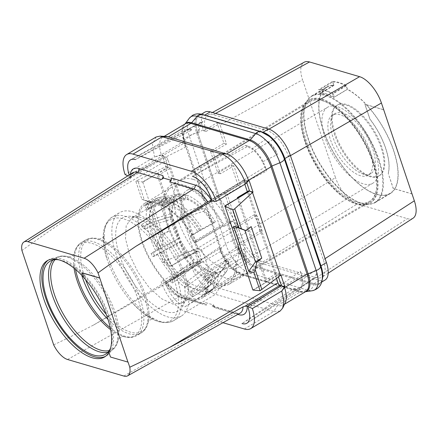 <?xml version="1.0" encoding="UTF-8"?>
<svg xmlns="http://www.w3.org/2000/svg" width="438" height="438" viewBox="0 0 438 438"><rect width="100%" height="100%" fill="white"/><g stroke="black" fill="none" stroke-linecap="round" stroke-linejoin="round"><path stroke-width="0.33" stroke-dasharray="2.19 1.64" d="M204.694 112.221A25.294 11.328 -120.8 0 0 203.254 129.719L203.61 130.77L217.024 122.771L223.922 143.275L210.508 151.28L217.856 173.098L231.269 165.099L238.168 185.608L224.754 193.607L227.158 194.313L240.812 186.385L233.914 165.876L220.254 173.804L212.912 151.981L226.566 144.053L220.15 124.972L302.576 79.82A25.294 11.328 59.2 0 1 304.18 62.234M224.754 193.607L239.356 236.991A25.294 11.328 -120.8 0 0 261.185 263.309L319.466 280.44A25.294 11.328 -120.8 0 0 324.991 280.079M203.61 130.77L206.024 131.477A25.294 11.328 59.2 0 1 207.962 114.942A25.294 11.328 59.2 0 1 213.328 114.674L266.808 130.393A25.294 11.328 59.2 0 1 288.637 156.705L323.321 259.778A25.294 11.328 59.2 0 1 322.04 277.172A25.294 11.328 59.2 0 1 316.356 277.632L262.877 261.913A25.294 11.328 59.2 0 1 241.048 235.595L227.158 194.313M238.168 185.608L240.812 186.385M241.048 235.595L335.492 177.631L302.576 79.82M217.856 173.098L220.254 173.804M231.269 165.099L233.914 165.876M210.508 151.28L212.912 151.981M223.922 143.275L226.566 144.053M217.024 122.771L219.695 123.554L220.15 124.972M213.328 114.674L215.578 113.437M206.024 131.477L219.695 123.554M203.807 114.882A25.294 11.328 -120.8 0 0 200.818 114.86A25.294 11.328 -120.8 0 0 199.235 115.479A25.294 11.328 -120.8 0 0 196.235 126.598A25.294 11.328 -120.8 0 0 197.795 132.971L233.897 240.248A25.294 11.328 -120.8 0 0 236.761 247.005A24.922 11.158 -120.8 0 0 251.111 264.306A24.922 11.158 -120.8 0 0 255.535 266.446L314.155 283.676A24.922 11.158 -120.8 0 0 317.95 283.955A24.922 11.158 -120.8 0 0 319.598 283.326A24.922 11.158 -120.8 0 0 322.253 279.641M261.606 131.887L204.612 115.134A24.922 11.158 -120.8 0 0 200.818 114.86A24.922 11.158 -120.8 0 0 199.17 115.49A24.922 11.158 -120.8 0 0 196.235 126.598A24.922 11.158 -120.8 0 0 197.752 132.725L234.029 240.522A24.922 11.158 -120.8 0 0 236.761 247.005A25.294 11.328 -120.8 0 0 251.111 264.306A25.294 11.328 -120.8 0 0 255.726 266.567L261.185 263.309M255.726 266.567L314.008 283.693A25.294 11.328 -120.8 0 0 317.95 283.955A25.294 11.328 -120.8 0 0 319.532 283.337A25.294 11.328 -120.8 0 0 322.532 272.217M241.634 274.648L300.254 291.878A24.835 11.12 -120.8 0 0 305.664 291.533A24.835 11.12 -120.8 0 0 307.093 274.352L270.815 166.555A24.835 11.12 -120.8 0 0 249.381 140.718L190.76 123.489A24.835 11.12 -120.8 0 0 185.323 123.85A24.835 11.12 -120.8 0 0 183.922 141.014L220.204 248.811A24.835 11.12 -120.8 0 0 241.634 274.648A3.613 2.907 -73.6 0 1 242.636 274.276L249.835 273.12L308.456 290.356A28.043 12.56 -120.8 0 0 312.376 290.722M166.155 136.47A25.294 11.328 -120.8 0 0 162.788 137.22A25.294 11.328 -120.8 0 0 161.348 154.713L161.502 155.172L162.016 154.855L165.958 166.571L165.438 166.867L193.361 249.83L193.87 249.507L197.817 261.223L197.292 261.524L197.45 261.984A25.294 11.328 -120.8 0 0 219.279 288.303L277.561 305.434L300.129 291.971L241.853 274.84A25.294 11.328 -120.8 0 1 220.024 248.521L183.922 141.25A25.294 11.328 -120.8 0 1 185.362 123.757M300.129 291.971A25.294 11.328 -120.8 0 0 305.658 291.609M193.87 249.507L196.29 251.22L199.498 260.769L219.208 247.432L221.048 250.722L220.577 250.996L223.396 256.591L237.566 246.55L250.114 261.262L234.056 269.441L240.435 273.022L184.962 306.797A22.283 9.981 59.2 0 1 165.734 283.616L186.199 269.764L165.197 282.034L166.237 283.003L201.206 262.143A2.409 1.079 -120.8 0 0 201.732 262.11A2.409 1.079 -120.8 0 0 201.869 260.446L167.891 159.481A2.409 1.079 -120.8 0 0 165.816 156.974L130.847 177.828L129.851 179C100.335 197.467 76.951 212.468 59.71 224.004C45.234 233.815 32.636 242.657 21.927 250.531M201.206 262.143L199.838 261.743L199.498 260.769L199.838 261.743L197.817 261.223M164.754 157.538L167.973 167.086L168.668 167.289A1.205 0.542 59.2 0 1 169.709 168.542L197.314 250.574A1.205 0.542 59.2 0 1 197.248 251.407A1.205 0.542 59.2 0 1 196.985 251.423L196.29 251.22L185.05 257.79L185.882 258.048A1.205 0.542 -120.8 0 0 186.145 258.026A1.205 0.542 -120.8 0 0 186.216 257.194L197.314 250.574M162.016 154.855L164.431 156.563L165.816 156.974M171.302 266.058L185.175 257.779L170.995 265.97L142.722 181.956L156.744 173.678L142.722 181.956L135.851 181.376L141.879 199.279L144.436 200.275L137.702 180.275L165.438 166.867L167.973 167.086L165.958 166.571M169.709 168.542L158.611 175.162A1.205 0.542 -120.8 0 0 157.571 173.908L156.744 173.678L167.973 167.086M137.702 180.275L135.851 181.376M158.611 175.162L186.216 257.194M185.033 257.741L170.995 265.97L163.051 262.192L157.023 244.289L162.339 245.855L147.19 200.839L152.309 203.133L158.589 199.378L150.935 202.734L152.309 203.133L162.92 234.675L169.205 230.93L158.589 199.378M185.175 257.779L156.76 173.727M143.029 182.049L156.903 173.771M163.051 262.192L164.902 261.092L193.361 249.83L196.29 251.22M144.436 200.275L150.935 202.734M164.902 261.092L158.167 241.086L161.556 234.286L169.205 230.93M141.879 199.279L147.19 200.839M157.023 244.289L158.167 241.086M162.339 245.855L162.92 234.675L161.556 234.286M183.922 141.25L161.348 154.713L154.488 156.985L161.502 155.172L164.431 156.563L129.807 176.864L164.431 156.563M156.131 136.979L152.484 144.305L154.488 156.985L125.071 174.543M127.808 175.841L129.774 176.777M184.108 143.138L182.739 134.302L185.345 129.27L189.61 129.046L135.408 159.558L192.238 129.818L187.136 130.02L203.139 121.676L202.537 121.895L200.281 125.038L198.825 131.433L183.736 138.742L184.475 143.724L184.108 143.138L129.27 175.282L151.252 164.288M171.012 177.954L171.871 180.516L170.946 180.242M129.851 179A21.84 9.778 59.2 0 1 132.539 172.829C132.205 171.992 131.652 173.607 130.869 177.669L129.807 176.864M248.581 180.768L246.046 180.555L232.715 188.608L246.03 180.549L246.37 181.524L266.616 171.028L265.702 167.19L265.247 167.464L262.433 161.874L277.402 154.526C274.774 147.546 270.591 142.646 264.853 139.815L251.773 149.019L245.395 145.438L192.457 176.328L248.023 146.21C254.013 147.754 262.285 157.729 265.258 166.993L211.685 199.504L232.715 188.608L212.189 200.998M212.337 201.015L233.175 188.367M248.023 146.21L245.395 145.438M246.753 182.668L246.046 180.555L249.091 180.451M265.258 166.993L266.616 171.028M280.435 275.42L277.199 275.004A1.205 0.542 59.2 0 1 276.164 273.75L248.554 191.718A1.205 0.542 59.2 0 1 248.625 190.886M238.496 197.752L266.906 281.804L253.197 290.126L277.9 275.206L278.475 276.92M276.504 278.431L247.306 191.674M244.826 184.299L243.999 181.847L211.899 200.993M246.03 180.549L244.661 180.149A2.409 1.079 -120.8 0 0 244.136 180.182A2.409 1.079 -120.8 0 0 243.999 181.847M280.128 311.046L273.816 311.456L277.561 305.434A25.294 11.328 -120.8 0 0 283.085 305.072A25.294 11.328 -120.8 0 0 285.346 302.466M213.771 305.023L214.636 307.585A3.011 2.425 106.4 0 0 213.175 306.074A3.011 2.425 106.4 0 0 211.499 306.299L213.771 305.023L205.548 302.609L206.407 305.166A3.011 2.425 -73.6 0 0 204.946 303.66A3.011 2.425 -73.6 0 0 203.27 303.884L205.548 302.609M241.853 274.84L219.279 288.303L215.534 294.325L186.117 311.872L222.947 322.702M186.117 311.872A28.913 12.943 59.2 0 1 161.157 281.776L165.23 282.121M165.569 282.143A24.851 11.125 -120.8 0 0 182.411 298.114A3.011 2.425 106.4 0 0 180.949 296.603L176.837 294.5L174.28 292.464C171.362 289.846 168.663 286.54 166.183 282.543L166.237 283.003L165.159 283.912A21.84 9.778 -120.8 0 0 179.273 296.827L203.27 303.884M165.197 282.034L199.838 261.743L197.292 261.524L190.579 264.234L161.157 281.776M53.666 344.848C65.191 339.455 78.533 332.831 93.688 324.969L165.159 283.912M184.475 143.724L184.946 143.45L185.466 147.173L164.759 157.538M129.27 175.282A22.283 9.981 59.2 0 1 129.172 174.976M189.61 129.046L192.238 129.818M183.736 138.742A18.631 8.344 59.2 0 1 186.03 130.425A18.631 8.344 59.2 0 1 187.136 130.02M198.825 131.433A18.133 8.119 59.2 0 1 200.85 122.164A18.133 8.119 59.2 0 1 203.139 121.676M185.466 147.173L184.288 143.669L184.946 143.45M169.643 181.923L171.871 180.516M128.06 362.127L110.579 356.986L108.991 352.283A56.015 25.081 59.2 0 1 108.925 352.409M83.669 277.358A56.015 25.081 59.2 0 1 83.844 277.555L82.262 272.852M48.109 260.26A56.015 25.081 59.2 0 1 49.007 259.663A56.015 25.081 59.2 0 1 109.582 317.139A56.015 25.081 -120.8 0 1 106.396 355.88A56.015 25.081 -120.8 0 1 105.443 356.384M59.015 259.86A54.148 24.243 59.2 0 1 108.52 316.827A54.148 24.243 -120.8 0 1 110.748 347.591M116.13 254.325A60.23 26.97 59.2 0 1 119.558 212.676A60.23 26.97 59.2 0 1 184.694 274.478A60.23 26.97 59.2 0 1 181.266 316.132A60.23 26.97 59.2 0 1 116.13 254.325M184.475 286.26A54.208 24.271 59.2 0 1 183.018 305.379A54.208 24.271 59.2 0 1 129.566 276.838A54.208 24.271 59.2 0 1 129.856 216.241A54.208 24.271 59.2 0 1 175.627 259.969L177.291 260.457A57.022 25.53 59.2 0 1 186.139 286.748L184.475 286.26L187.907 280.829L188.351 290.443L186.533 297.911L183.018 305.379M175.627 259.969L179.607 256.164L170.431 241.081L159.52 228.488L148.258 220.002L138.096 216.695L131.52 218.162L126.182 225.723L125.503 238.595L129.593 254.812L137.828 271.905L148.958 287.279L161.283 298.585L172.928 304.103L182.12 302.997L186.533 297.911M179.607 256.164L197.111 248.543L201.568 249.857L177.291 260.457M204.858 279.488L212.446 274.965A12.045 8.908 2.6 0 0 215.085 272.732L225.318 260.21L226.243 259.657L228.943 262.11L218.108 275.442A12.045 8.908 -177.4 0 1 215.452 277.697L207.864 282.22L204.858 279.488A49.39 22.114 59.2 0 0 204.738 274.341L240.079 253.263A49.39 22.114 -120.8 0 0 239.351 247.979L204.015 269.052L208.472 270.361A57.022 25.53 59.2 0 0 201.568 249.857L237.139 228.844L232.452 227.47L197.111 248.543M232.452 227.47A49.39 22.114 -120.8 0 0 229.386 221.491L233.213 220.976A57.422 25.711 59.2 0 1 237.122 228.811A57.422 25.711 -120.8 0 1 237.139 228.844M207.864 282.22A54.088 24.216 59.2 0 1 200.965 297.227A54.088 24.216 59.2 0 1 152.462 263.178A54.088 24.216 59.2 0 1 145.553 204.322A54.088 24.216 59.2 0 1 191.975 234.998L190.349 236.372A49.39 22.114 59.2 0 1 194.05 242.57L229.386 221.491M190.349 236.372L197.932 231.844A12.045 0.788 -32.7 0 1 200.774 230.207L213.892 222.953L215.354 221.727L202.422 228.828A12.045 0.788 147.3 0 0 199.558 230.476L191.975 234.998M182.142 220.172L182.597 217.314A54.088 24.216 59.2 0 0 180.314 214.97L179.854 217.828A49.39 22.114 59.2 0 1 182.142 220.172L189.78 215.994L204.557 210.848A42.043 18.823 59.2 0 1 213.892 222.953M179.854 217.828L187.491 213.651L202.268 208.504L202.679 205.942L187.968 210.787L180.314 214.97M162.744 206.221L161.365 202.115A54.088 24.216 59.2 0 0 159.306 201.513L160.691 205.614A49.39 22.114 59.2 0 1 162.744 206.221L167.371 203.462L170.65 202.225L187.108 199.399A42.043 18.823 59.2 0 1 201.343 209.057M160.691 205.614L165.318 202.854L168.597 201.622L185.055 198.792L185.975 198.244L184.737 194.56L167.239 197.511L163.932 198.753L159.306 201.513M148.498 208.614L145.805 204.831A54.088 24.216 59.2 0 0 144.764 206.194L147.458 209.977A49.39 22.114 59.2 0 1 148.498 208.614L153.119 205.855L156.59 204.568L174.904 201.288A42.043 18.823 59.2 0 1 176.886 199.662A42.043 18.823 59.2 0 1 180.084 198.524A42.043 18.823 59.2 0 1 185.055 198.792M147.458 209.977L152.079 207.218L155.55 205.937L173.864 202.652L174.789 202.099L172.375 198.704L152.889 202.148L149.391 203.435L144.764 206.194M144.836 226.435L141.863 224.415A54.088 24.216 59.2 0 0 142.235 227.229L145.208 229.249A49.39 22.114 59.2 0 1 144.836 226.435L149.462 223.676L152.971 222.132L171.685 216.345A42.043 18.823 59.2 0 1 173.864 202.652M145.208 229.249L149.834 226.49L153.349 224.946L172.983 218.606L170.316 216.799L150.404 222.92L146.861 224.47L142.235 227.229M225.318 260.21A42.043 18.823 59.2 0 1 222.98 268.883L212.293 282.893L209.61 285.28L204.984 288.04A49.39 22.114 59.2 0 1 203.944 289.409L208.57 286.649L210.815 284.799L221.94 270.246A42.043 18.823 59.2 0 1 219.958 271.872A42.043 18.823 59.2 0 1 211.789 272.737L199.252 287.208L196.377 289.644L191.751 292.403A49.39 22.114 59.2 0 1 189.692 291.796L194.319 289.036L197.193 286.605L209.736 272.135A42.043 18.823 59.2 0 1 195.496 262.477L180.352 275.173L172.583 280.189A49.39 22.114 59.2 0 1 170.294 277.845L178.063 272.83L193.207 260.134A42.043 18.823 59.2 0 1 180.319 242.011L154.806 256.066A49.39 22.114 59.2 0 1 153.163 252.879L178.677 238.819A42.043 18.823 59.2 0 1 172.057 219.159M204.015 269.052L187.907 280.829M239.351 247.979L244.043 249.353L208.472 270.361L186.139 286.748M222.685 226.364A1.807 0.81 -120.8 0 0 222.832 226.315A1.807 0.81 -120.8 0 0 222.646 224.426A55.412 24.813 -120.8 0 0 171.608 187.24L144.874 203.183A55.412 24.813 -120.8 0 1 195.912 240.369A1.807 0.81 59.2 0 1 196.098 242.263A1.807 0.81 59.2 0 1 195.95 242.313L222.685 226.364L224.563 226.112A57.323 25.667 59.2 0 0 170.535 185.652A57.323 25.667 59.2 0 0 167.365 225.236A57.323 25.667 -120.8 0 0 229.26 284.12A57.323 25.667 -120.8 0 0 236.471 261.486L245.132 256.394A57.422 25.711 -120.8 0 0 244.043 249.353M245.132 256.394L240.079 253.263M305.505 142.049A58.906 26.373 -120.8 0 0 369.108 202.548A58.906 26.373 -120.8 0 0 372.557 161.753A58.906 26.373 59.2 0 0 308.763 101.37A58.906 26.373 59.2 0 0 305.505 142.049M236.471 261.486L233.991 259.953A1.807 0.81 -120.8 0 1 235.392 262.296A55.412 24.813 -120.8 0 1 228.379 282.417L201.644 298.366A55.412 24.813 -120.8 0 0 208.658 278.239A1.807 0.81 -120.8 0 0 207.256 275.896L233.991 259.953M204.738 274.341L207.256 275.896M171.608 187.24A55.412 24.813 -120.8 0 0 178.688 247.536A55.412 24.813 -120.8 0 0 228.379 282.417M144.874 203.183A55.412 24.813 -120.8 0 0 151.953 263.484A55.412 24.813 -120.8 0 0 201.644 298.366M195.95 242.313L194.05 242.57M204.984 288.04L207.672 291.823L212.299 289.064L215.003 286.655L226.32 271.724L223.9 268.33L222.98 268.883M226.243 259.657A42.043 18.823 59.2 0 1 223.9 268.33M228.943 262.11A46.258 20.712 59.2 0 1 226.32 271.724M161.365 202.115L165.991 199.356A54.088 24.216 59.2 0 1 184.935 212.211M145.805 204.831L150.431 202.071A54.088 24.216 59.2 0 1 153.141 199.799A54.088 24.216 59.2 0 1 163.932 198.753M141.863 224.415L146.489 221.661A54.088 24.216 59.2 0 1 149.391 203.435M154.806 256.066L152.687 256.586A54.088 24.216 59.2 0 1 151.044 253.399L155.671 250.64A54.088 24.216 59.2 0 1 146.861 224.47M152.687 256.586L179.345 241.924L181.244 241.458L180.319 242.011M172.583 280.189L172.129 283.047A54.088 24.216 59.2 0 1 169.84 280.703L174.466 277.944A54.088 24.216 59.2 0 1 157.313 253.826M172.129 283.047L179.919 278.015L196.016 264.492L196.421 261.924L195.496 262.477M191.751 292.403L193.131 296.504A54.088 24.216 59.2 0 1 191.072 295.902L195.698 293.142A54.088 24.216 59.2 0 1 176.755 280.287M193.131 296.504L197.757 293.745L200.653 291.292L213.958 275.874L212.715 272.19L211.789 272.737M207.672 291.823A54.088 24.216 59.2 0 1 206.632 293.186L211.258 290.432A54.088 24.216 59.2 0 1 208.554 292.704A54.088 24.216 59.2 0 1 197.757 293.745M182.597 217.314L187.223 214.554A54.088 24.216 59.2 0 1 199.558 230.476M187.223 214.554L190.256 213.131L204.968 208.285L204.557 210.848M203.632 211.401A42.043 18.823 59.2 0 1 212.967 223.506M204.968 208.285A46.258 20.712 59.2 0 1 215.354 221.727M187.108 199.399L188.033 198.847A42.043 18.823 59.2 0 1 202.268 208.504M188.033 198.847L186.796 195.162A46.258 20.712 59.2 0 1 202.679 205.942M165.991 199.356L169.298 198.118L186.796 195.162M174.904 201.288L175.83 200.735A42.043 18.823 59.2 0 1 177.812 199.109A42.043 18.823 59.2 0 1 185.975 198.244M150.431 202.071L153.93 200.779L173.415 197.341A46.258 20.712 59.2 0 1 179.197 194.231A46.258 20.712 59.2 0 1 184.737 194.56M173.415 197.341L175.83 200.735M171.685 216.345L172.61 215.792A42.043 18.823 59.2 0 1 174.789 202.099M146.489 221.661L150.031 220.106L169.944 213.985A46.258 20.712 59.2 0 1 172.375 198.704M169.944 213.985L172.61 215.792M178.677 238.819L179.602 238.272A42.043 18.823 59.2 0 1 172.983 218.606M155.671 250.64L177.702 238.737A46.258 20.712 59.2 0 1 170.316 216.799M177.702 238.737L179.602 238.272M151.044 253.399L153.163 252.879M193.207 260.134L194.133 259.581A42.043 18.823 59.2 0 1 181.244 241.458M174.466 277.944L193.727 262.143L194.133 259.581M169.84 280.703L170.294 277.845M193.727 262.143A46.258 20.712 59.2 0 1 179.345 241.924M209.736 272.135L210.662 271.582A42.043 18.823 59.2 0 1 196.421 261.924M195.698 293.142L198.595 290.684L211.899 275.267L210.662 271.582M191.072 295.902L189.692 291.796M211.899 275.267A46.258 20.712 59.2 0 1 196.016 264.492M221.94 270.246L222.865 269.693A42.043 18.823 59.2 0 1 220.883 271.319A42.043 18.823 59.2 0 1 212.715 272.19M200.965 297.227L208.554 292.704L213.963 288.018L225.28 273.093L222.865 269.693M213.541 288.532L211.258 290.432M206.632 293.186L203.944 289.409M225.28 273.093A46.258 20.712 59.2 0 1 213.958 275.874M224.563 226.112L233.213 220.976M373.154 161.929A59.951 26.844 59.2 0 1 369.743 203.391A59.951 26.844 59.2 0 1 304.908 141.874A59.951 26.844 59.2 0 1 308.325 100.412A59.951 26.844 59.2 0 1 373.154 161.929M373.8 161.545A59.951 26.844 59.2 0 1 370.389 203.002A59.951 26.844 59.2 0 1 305.56 141.485A59.951 26.844 59.2 0 1 308.971 100.028A59.951 26.844 59.2 0 1 373.8 161.545M322.614 100.8A58.09 26.012 59.2 0 1 368.15 149.78A58.09 26.012 59.2 0 1 369.338 201.464A58.09 26.012 59.2 0 1 356.746 202.23A58.09 26.012 59.2 0 1 311.314 153.475A58.09 26.012 59.2 0 1 309.825 101.682A58.09 26.012 59.2 0 1 322.614 100.8M193.35 179.438A56.617 25.349 59.2 0 1 237.735 227.18A56.617 25.349 59.2 0 1 238.891 277.55A56.617 25.349 59.2 0 1 226.621 278.3A56.617 25.349 59.2 0 1 182.339 230.782A56.617 25.349 59.2 0 1 180.889 180.303A56.617 25.349 59.2 0 1 193.35 179.438M237.73 244.464L240.073 245.154A48.908 21.9 -120.8 0 0 234.516 228.641L232.173 227.952A44.873 20.093 59.2 0 0 196.799 189.692A44.873 20.093 59.2 0 0 187.031 190.311A44.873 20.093 59.2 0 0 188.017 230.262A44.873 20.093 59.2 0 0 223.172 268.045A44.873 20.093 59.2 0 0 233 267.388A44.873 20.093 59.2 0 0 237.73 244.464L259.871 231.204L262.274 231.91A48.908 21.9 -120.8 0 0 256.717 215.397L254.314 214.691A44.769 20.044 59.2 0 1 259.871 231.204M240.073 245.154L262.274 231.91M327.613 107.239A44.211 19.798 59.2 0 0 328.582 146.599A44.211 19.798 59.2 0 0 363.217 183.823A44.211 19.798 -120.8 0 0 372.902 183.177A44.211 19.798 -120.8 0 0 371.835 143.779A44.211 19.798 -120.8 0 0 337.238 106.626A44.211 19.798 59.2 0 0 327.613 107.239L187.031 190.311M254.314 214.691L232.173 227.952M234.516 228.641L256.717 215.397M368.123 175.227A34.936 15.642 -120.8 0 1 360.49 175.726A34.936 15.642 59.2 0 1 333.137 146.336A34.936 15.642 59.2 0 1 332.332 115.221A34.936 15.642 59.2 0 1 339.959 114.723A34.936 15.642 -120.8 0 1 367.318 144.113A34.936 15.642 -120.8 0 1 368.123 175.227L370.898 173.574A34.936 15.642 -120.8 0 0 370.094 142.459A34.936 15.642 -120.8 0 0 342.735 113.07A34.936 15.642 59.2 0 0 335.108 113.568A34.936 15.642 59.2 0 0 330.783 121.611L331.593 114.937A41.079 18.391 59.2 0 1 336.68 105.476A41.079 18.391 59.2 0 1 345.648 104.89A41.079 18.391 -120.8 0 1 377.813 139.448A41.079 18.391 -120.8 0 1 378.76 176.032L379.5 175.594A41.079 18.391 59.2 0 1 370.526 176.175A41.079 18.391 59.2 0 1 338.366 141.622A41.079 18.391 59.2 0 1 337.419 105.032A41.079 18.391 59.2 0 1 346.392 104.452A41.079 18.391 59.2 0 1 378.552 139.005A41.079 18.391 59.2 0 1 379.5 175.594M370.898 173.574A34.936 15.642 -120.8 0 1 363.266 174.067A34.936 15.642 59.2 0 1 361.766 173.552A34.936 15.642 59.2 0 1 330.783 121.611M361.766 173.552L368.024 176.01A41.079 18.391 59.2 0 0 369.787 176.618A41.079 18.391 -120.8 0 0 378.76 176.032M368.024 176.01A41.079 18.391 59.2 0 1 331.593 114.937M412.038 193.968L393.187 188.428L388.271 173.492A47.704 21.358 59.2 0 0 369.973 119.12L364.964 104.239L383.693 109.741M383.726 109.834L366.54 104.781A62.037 27.78 59.2 0 1 393.767 150.694A62.037 27.78 59.2 0 1 394.857 188.92A62.037 27.78 59.2 0 1 390.236 193.596A62.037 27.78 59.2 0 1 323.151 129.938A62.037 27.78 59.2 0 1 326.682 87.036A62.037 27.78 59.2 0 1 333.723 85.169L332.458 81.419A66.253 29.664 59.2 0 1 346.173 85.448L347.433 89.199A62.037 27.78 59.2 0 1 366.54 104.781L366.267 104.704A61.736 27.643 59.2 0 1 394.583 188.838A61.736 27.643 59.2 0 1 390.083 193.339A61.736 27.643 59.2 0 1 376.598 194.215A61.736 27.643 59.2 0 1 328.259 142.279A61.736 27.643 59.2 0 1 326.836 87.293A61.736 27.643 59.2 0 1 333.937 85.432L332.765 81.955A65.651 29.395 59.2 0 1 346.201 85.908L347.372 89.385A61.736 27.643 59.2 0 1 366.267 104.704L364.87 104.293L369.88 119.174A47.704 21.358 59.2 0 1 388.178 173.547M412.131 193.914L393.28 188.373L388.271 173.492M413.061 218.201A25.294 11.328 59.2 0 1 407.373 218.661L357.326 203.949A25.294 11.328 59.2 0 1 335.492 177.631M378.969 159.52A62.037 27.78 59.2 0 1 375.437 202.422A62.037 27.78 59.2 0 1 367.181 204.261A62.037 27.78 59.2 0 1 361.887 203.303A62.037 27.78 59.2 0 1 308.347 138.764A62.037 27.78 59.2 0 1 306.337 102.251A62.037 27.78 59.2 0 1 311.878 95.862A62.037 27.78 59.2 0 1 325.429 94.98A62.037 27.78 59.2 0 1 378.969 159.52M333.937 85.432L320.983 93.157A61.736 27.643 59.2 0 1 327.367 94.137A61.736 27.643 59.2 0 1 334.424 97.11L347.372 89.385M325.116 95.484A61.736 27.643 59.2 0 1 373.461 147.414A61.736 27.643 59.2 0 1 374.884 202.405A61.736 27.643 59.2 0 1 366.666 204.234A61.736 27.643 59.2 0 1 361.399 203.281A61.736 27.643 59.2 0 1 317.112 159.339A61.736 27.643 59.2 0 1 306.118 102.716A61.736 27.643 59.2 0 1 311.632 96.36A61.736 27.643 59.2 0 1 325.116 95.484M333.723 85.169L319.844 93.442A62.037 27.78 59.2 0 1 333.559 97.471L347.433 89.199M346.173 85.448L332.3 93.727L333.559 97.471M332.458 81.419L318.585 89.697A66.253 29.664 59.2 0 1 332.3 93.727M319.844 93.442L318.585 89.697M320.983 93.157L319.811 89.681L332.765 81.955M346.201 85.908L333.252 93.628A65.651 29.395 -120.8 0 0 319.811 89.681M333.252 93.628L334.424 97.11M288.637 156.705L290.449 155.66M323.321 259.778L325.1 258.628M316.356 277.632L407.373 218.661M262.877 261.913L357.326 203.949M266.808 130.393L268.965 129.144M301.349 274.736L303.101 283.994L300.676 289.075L296.214 289.419L242.011 323.562L293.586 288.642L298.694 288.445L313.586 278.486L316.57 273.712L316.143 269.649L302.089 279.718L301.349 274.736L301.804 274.462L300.358 271.286L281.114 284.755M301.716 275.321L248.143 307.837L268.127 293.843M296.214 289.419L293.586 288.642M302.089 279.718A18.631 8.344 59.2 0 1 299.986 287.919A18.631 8.344 59.2 0 1 298.694 288.445M316.143 269.649A18.133 8.119 59.2 0 1 316.45 274.686A18.133 8.119 59.2 0 1 314.298 278.803A18.133 8.119 59.2 0 1 311.829 279.4M300.358 271.286L301.541 274.796L301.804 274.462M277.9 275.206L280.944 275.102M266.906 281.804L266.101 281.623A1.205 0.542 -120.8 0 1 265.061 280.369L237.467 198.365M238.622 197.746L224.924 206.117M252.89 290.038L266.769 281.76M251.149 226.583L244.837 230.333M199.827 261.738L186.648 269.458M244.393 329.004L273.816 311.456L215.534 294.325C206.856 292.091 194.883 277.648 190.579 264.229L197.45 261.984L220.024 248.521M184.962 306.797L237.807 272.25C231.811 270.706 223.539 260.73 220.566 251.467L219.208 247.432M220.566 251.467L165.734 283.616M223.396 256.591A18.631 8.344 -120.8 0 0 234.056 269.441M237.807 272.25L240.435 273.022M221.048 250.722L220.577 250.996M250.114 261.262A18.133 8.119 59.2 0 1 237.566 246.55M265.247 167.464L265.702 167.19M262.433 161.874A18.631 8.344 -120.8 0 0 251.773 149.019M264.853 139.815A18.133 8.119 59.2 0 1 277.402 154.526M282.006 151.805A25.294 11.328 -120.8 0 0 267.656 134.504M197.795 132.971L203.254 129.719M233.897 240.248L239.356 236.991M202.345 114.455A6.422 5.168 -73.6 0 1 203.67 115.117A1.205 0.969 106.4 0 0 204.612 115.134M260.966 131.685A6.422 5.168 -73.6 0 1 262.291 132.347A1.205 0.969 106.4 0 0 262.537 132.468C264.514 133.026 266.764 134.329 269.293 136.371A25.475 11.404 -120.8 0 0 262.291 132.347L203.67 115.117A25.475 11.404 -120.8 0 0 196.657 133.092A1.205 0.471 -18.6 0 0 197.752 132.725M199.17 115.49C199.92 114.794 201.502 114.712 203.916 115.238L262.537 132.468A1.205 0.969 106.4 0 0 263.063 132.446M185.175 123.866A25.048 11.218 -120.8 0 0 184.622 124.502A25.048 11.218 -120.8 0 0 184.737 140.417L221.02 248.215A25.048 11.218 -120.8 0 0 242.636 274.276L301.256 291.505L308.456 290.356A6.422 5.168 106.4 0 0 313.542 284.629A1.205 0.969 -73.6 0 1 314.155 283.676M189.227 118.326A28.043 12.56 -120.8 0 0 189.353 136.147A6.422 2.497 161.4 0 1 196.657 133.092L232.934 240.895A25.475 11.404 -120.8 0 0 254.921 267.399L313.542 284.629A25.475 11.404 -120.8 0 0 321.853 271.467C322.751 278.497 321.996 282.45 319.598 283.326M183.922 141.014A3.613 1.407 -18.6 0 0 184.737 140.417L189.353 136.147L225.636 243.944A6.422 2.497 161.4 0 1 232.934 240.895A1.205 0.471 -18.6 0 0 234.029 240.522M220.204 248.811A3.613 1.407 -18.6 0 0 221.02 248.215L225.636 243.944A28.043 12.56 -120.8 0 0 249.835 273.12A6.422 5.168 106.4 0 0 254.921 267.399A1.205 0.969 -73.6 0 1 255.535 266.446M300.254 291.878A3.613 2.907 -73.6 0 1 301.256 291.505A25.048 11.218 -120.8 0 0 304.76 291.839A25.048 11.218 -120.8 0 0 305.576 291.659M168.668 167.289L157.571 173.908M185.882 258.048L196.985 251.423M130.321 174.242A24.851 11.125 -120.8 0 0 130.174 176.974M214.636 307.585L237.829 314.402M182.411 298.114L206.407 305.166M67.561 359.505L179.273 296.827A3.011 2.425 106.4 0 1 180.949 296.603L204.946 303.66M123.779 376.034L235.496 313.356L211.499 306.299M93.688 324.969L201.869 260.446M167.891 159.481L59.71 224.004M244.661 180.149L209.692 201.004M52.971 260.03A54.148 24.243 59.2 0 1 55.489 257.971A54.148 24.243 59.2 0 1 114.044 313.531A54.148 24.243 59.2 0 1 110.962 350.98A54.148 24.243 59.2 0 1 107.956 352.218M55.073 259.685A53.332 23.882 59.2 0 1 70.326 257.347A53.332 23.882 59.2 0 1 115.161 312.453A53.332 23.882 59.2 0 1 118.561 338.218A53.332 23.882 59.2 0 1 109.259 350.531M74.049 268.22A53.332 23.882 59.2 0 1 73.841 255.255A53.332 23.882 59.2 0 1 102.125 248.45A53.332 23.882 59.2 0 1 137.948 298.864A53.332 23.882 59.2 0 1 122.076 336.121A53.332 23.882 59.2 0 1 110.644 329.688M75.555 269.463A54.148 24.243 59.2 0 1 81.441 242.493A54.148 24.243 59.2 0 1 139.996 298.054A54.148 24.243 59.2 0 1 136.913 335.503A54.148 24.243 59.2 0 1 110.256 327.755M81.78 275.338A54.148 24.243 59.2 0 1 85.552 240.04A54.148 24.243 59.2 0 1 144.107 295.601A54.148 24.243 59.2 0 1 141.025 333.044A54.148 24.243 59.2 0 1 108.011 319.428M85.596 279.707A53.332 23.882 59.2 0 1 84.518 276.679A53.332 23.882 59.2 0 1 100.395 239.416A53.332 23.882 59.2 0 1 145.23 294.522A53.332 23.882 59.2 0 1 148.624 320.287A53.332 23.882 59.2 0 1 106.144 314.161M174.242 279.92A58.676 26.269 59.2 0 1 170.7 320.616A58.676 26.269 59.2 0 1 132.949 303.441A58.676 26.269 59.2 0 1 107.77 261.212A58.676 26.269 59.2 0 1 107.452 260.292A58.676 26.269 59.2 0 1 123.609 218.88A58.676 26.269 59.2 0 1 174.242 279.92M108.591 258.825A60.23 26.97 59.2 0 1 112.018 217.171A60.23 26.97 59.2 0 1 177.155 278.973A60.23 26.97 59.2 0 1 173.727 320.627A60.23 26.97 59.2 0 1 108.591 258.825M186.769 217.412A49.39 22.114 59.2 0 1 197.932 231.844M167.371 203.462A49.39 22.114 59.2 0 1 184.48 215.069M153.119 205.855A49.39 22.114 59.2 0 1 155.545 203.834A49.39 22.114 59.2 0 1 165.318 202.854M149.462 223.676A49.39 22.114 59.2 0 1 152.079 207.218M157.79 250.12A49.39 22.114 59.2 0 1 149.834 226.49M174.921 275.086A49.39 22.114 59.2 0 1 159.432 253.306M194.319 289.036A49.39 22.114 59.2 0 1 177.209 277.429M208.57 286.649A49.39 22.114 59.2 0 1 206.145 288.669A49.39 22.114 59.2 0 1 196.377 289.644M212.446 274.965A49.39 22.114 59.2 0 1 209.61 285.28M208.658 278.239L235.392 262.296M195.912 240.369L222.646 224.426M215.085 272.732A48.706 21.807 59.2 0 1 212.293 282.893M218.108 275.442A53.392 23.904 59.2 0 1 215.003 286.655M215.452 277.697A54.088 24.216 59.2 0 1 212.299 289.064M189.78 215.994A48.706 21.807 59.2 0 1 200.774 230.207M190.256 213.131A53.392 23.904 59.2 0 1 202.422 228.828M170.65 202.225A48.706 21.807 59.2 0 1 187.491 213.651M169.298 198.118A53.392 23.904 59.2 0 1 187.968 210.787M156.59 204.568A48.706 21.807 59.2 0 1 162.679 201.272A48.706 21.807 59.2 0 1 168.597 201.622M153.93 200.779A53.392 23.904 59.2 0 1 160.691 197.1A53.392 23.904 59.2 0 1 167.239 197.511M152.971 222.132A48.706 21.807 59.2 0 1 155.55 205.937M150.031 220.106A53.392 23.904 59.2 0 1 152.889 202.148M161.173 248.209A48.706 21.807 59.2 0 1 153.349 224.946M159.082 248.713A53.392 23.904 59.2 0 1 150.404 222.92M178.063 272.83A48.706 21.807 59.2 0 1 162.821 251.396M177.636 275.672A53.392 23.904 59.2 0 1 160.73 251.899M197.193 286.605A48.706 21.807 59.2 0 1 180.352 275.173M198.595 290.684A53.392 23.904 59.2 0 1 179.919 278.015M211.253 284.257A48.706 21.807 59.2 0 1 199.252 287.208M213.963 288.018A53.392 23.904 59.2 0 1 200.653 291.292M213.175 306.074L237.172 313.132C239.164 313.46 240.161 313.449 240.155 313.11A21.84 9.778 59.2 0 1 235.496 313.356A3.011 2.425 106.4 0 1 237.172 313.132A3.011 2.425 106.4 0 1 238.381 314.095M277.199 275.004L266.101 281.623M276.164 273.75L265.061 280.369M237.456 198.337L248.554 191.718M314.008 283.693L319.466 280.44M207.962 114.942L212.403 112.506M201.376 114.203L199.235 115.479M185.323 123.85L184.622 124.502L185.039 123.949M305.664 291.533L304.76 291.839L305.445 291.741M186.145 258.026L197.248 251.407M164.223 136.36L162.788 137.22M284.519 304.218L283.085 305.072M158.403 287.952L201.732 262.11M202.537 121.895L130.748 159.761M200.85 122.164L186.03 130.425M130.65 159.81L185.345 129.27M244.136 180.182L200.801 206.03M47.156 260.763L49.007 259.663M104.545 356.981L106.396 355.88M49.965 261.267L55.489 257.971C59.623 255.578 64.572 255.37 70.326 257.347L68.777 256.953C69.007 257.796 74.854 254.319 74.23 253.695L73.841 255.255C74.838 249.249 77.373 244.995 81.441 242.493L85.552 240.04C89.686 237.648 94.635 237.44 100.395 239.416L98.84 239.017C99.043 239.871 104.901 236.411 104.293 235.764C103.45 235.759 102.946 248.822 107.463 260.32L107.452 260.287C100.559 238.792 102.081 224.42 112.018 217.171L119.558 212.676M181.266 316.132L173.727 320.627C162.41 325.981 148.821 320.249 132.949 303.441C141.397 313.559 153.371 319.373 153.694 318.585C153.426 317.747 147.595 321.246 148.236 321.842L148.624 320.287C147.628 326.294 145.098 330.548 141.025 333.044L136.913 335.503C132.78 337.89 127.836 338.098 122.076 336.121L123.626 336.521C123.379 335.672 117.537 339.165 118.172 339.773L118.561 338.218C117.565 344.224 115.03 348.478 110.962 350.98L105.438 354.276M138.09 216.695L129.856 216.241M182.12 302.997L206.145 288.669L210.809 284.799M131.52 218.162L155.545 203.834L162.679 201.272L180.084 198.524M229.26 284.12L369.108 202.548M196.098 242.263L222.832 226.315M145.553 204.322L153.141 199.799L160.691 197.1L179.197 194.231M176.886 199.662L177.812 199.109M219.958 271.872L220.883 271.319M170.535 185.652L308.763 101.37M369.743 203.391L370.389 203.002M308.325 100.412L308.971 100.028M238.891 277.55L369.338 201.464M180.889 180.303L309.825 101.682M372.902 183.177L233 267.388M332.332 115.221L335.108 113.568M336.68 105.476L337.419 105.032M375.437 202.422L390.236 193.596M374.884 202.405L390.083 193.339M311.632 96.36L326.836 87.293M306.118 102.716L306.337 102.251M366.666 204.234L367.181 204.261M311.878 95.862L326.682 87.036M328.21 273.175L322.04 277.172M313.586 278.486L247.076 323.118M314.298 278.803L299.986 287.919M316.57 273.712L316.45 274.686M246.983 323.184L300.676 289.075M321.782 281.995L319.532 283.337"/><path stroke-width="0.66" d="M321.782 281.995L324.991 280.079A25.294 11.328 -120.8 0 0 326.43 262.586L290.328 155.309A25.294 11.328 -120.8 0 0 268.499 128.991L210.218 111.865A25.294 11.328 -120.8 0 0 204.694 112.221L201.376 114.203M215.578 113.437L309.546 61.966L359.593 76.677A25.294 11.328 59.2 0 1 381.427 102.996L414.343 200.807A25.294 11.328 59.2 0 1 413.061 218.201L328.21 273.175M212.403 112.506L304.18 62.234A25.294 11.328 59.2 0 1 309.546 61.966M322.253 279.641A24.922 11.158 -120.8 0 0 322.532 272.217A24.922 11.158 -120.8 0 0 321.016 266.09L284.738 158.293A24.922 11.158 -120.8 0 0 282.006 151.805A24.922 11.158 -120.8 0 0 267.656 134.504A25.294 11.328 -120.8 0 0 263.041 132.249L204.76 115.117A25.294 11.328 -120.8 0 0 203.807 114.882M267.656 134.504A24.922 11.158 -120.8 0 0 263.233 132.364L261.606 131.887M322.532 272.217A25.294 11.328 -120.8 0 0 320.972 265.839L284.87 158.567A25.294 11.328 -120.8 0 0 282.006 151.805M284.519 304.218L305.658 291.609A25.294 11.328 -120.8 0 0 307.098 274.117L270.996 166.845A25.294 11.328 -120.8 0 0 249.162 140.527L190.886 123.396A25.294 11.328 -120.8 0 0 185.362 123.757L164.223 136.36M126.708 154.526L156.131 136.979L159.974 136.125L220.725 153.7C229.403 155.933 241.376 170.377 245.68 183.796L248.581 180.768L248.423 180.308A25.294 11.328 -120.8 0 0 226.594 153.99L220.725 153.7L191.302 171.247L133.026 154.116A28.913 12.943 59.2 0 0 126.708 154.526A28.913 12.943 59.2 0 0 125.071 174.543L127.808 175.841M191.302 171.247A28.913 12.943 59.2 0 1 216.257 201.343L209.692 201.004L207.754 201.896A21.84 9.778 -120.8 0 0 193.64 188.981L169.643 181.923A3.011 2.425 106.4 0 0 171.012 177.954L195.009 185.006A3.011 2.425 -73.6 0 1 193.64 188.981L84.14 258.239L27.917 241.716A18.067 8.092 -120.8 0 0 23.882 242.028A18.067 8.092 -120.8 0 0 21.927 250.531L53.666 344.848A18.067 8.092 -120.8 0 0 67.561 359.505L123.779 376.034A18.067 8.092 -120.8 0 0 127.639 375.826A18.067 8.092 -120.8 0 0 129.774 367.219L128.06 362.127L110.486 357.041L108.903 352.338A56.015 25.081 59.2 0 0 83.751 277.61L82.262 272.852L99.744 277.988L127.967 362.182M163.642 178.096L162.783 175.534A3.011 2.425 -73.6 0 1 161.414 179.509L163.642 178.096L170.946 180.242M270.996 166.845L248.423 180.308L245.68 183.79L216.257 201.343M192.457 176.328A22.283 9.981 59.2 0 1 211.685 199.504M246.753 182.668L249.583 191.072L253.038 192.167L249.091 180.451L248.581 180.768M237.522 197.505L248.625 190.886A1.205 0.542 59.2 0 1 248.888 190.869L249.583 191.072L238.622 197.746L237.785 197.489A1.205 0.542 -120.8 0 0 237.522 197.505A1.205 0.542 -120.8 0 0 237.456 198.337L237.467 198.365M278.475 276.92L281.426 285.724L280.057 285.319A2.409 1.079 -120.8 0 1 277.977 282.811L276.504 278.431M247.306 191.674L244.826 184.299M238.622 197.746L224.924 206.117L232.868 209.895L234.719 208.789L252.512 192.463L249.583 191.072M224.924 206.117L252.89 290.038L260.068 290.706L280.435 275.42L252.512 192.463L253.038 192.167M280.435 275.42L280.944 275.102L284.892 286.819L284.366 287.114L284.525 287.58L307.098 274.117M159.974 136.125L166.155 136.47A25.294 11.328 -120.8 0 1 168.312 136.859L226.594 153.99L249.162 140.527M282.713 308.067L285.346 302.466A25.294 11.328 -120.8 0 0 284.525 287.58L281.771 291.04L283.802 300.78L282.713 308.067L280.128 311.046L250.706 328.593A28.913 12.943 59.2 0 1 244.393 329.004L222.947 322.702M252.348 308.576L247.64 306.343L281.442 285.724L284.366 287.114L281.771 291.04L252.348 308.576A28.913 12.943 59.2 0 1 250.706 328.593M129.774 367.219C141.315 361.815 154.658 355.191 169.796 347.334C187.82 337.835 212.244 324.328 243.057 306.808L245.088 306.173L247.64 306.343M247.612 306.255L268.127 293.843M129.172 174.976A22.283 9.981 59.2 0 1 130.655 159.81A22.283 9.981 59.2 0 1 130.748 159.761A22.283 9.981 59.2 0 1 135.408 159.558M99.744 277.988L98.03 272.901C108.723 265.039 121.321 256.197 135.818 246.375L207.754 201.896M98.03 272.901A18.067 8.092 -120.8 0 0 84.14 258.239M108.925 352.409A56.015 25.081 59.2 0 1 104.545 356.981A56.015 25.081 59.2 0 1 43.97 299.504A56.015 25.081 59.2 0 1 47.156 260.763A56.015 25.081 59.2 0 1 83.669 277.358M105.443 356.384A56.015 25.081 -120.8 0 1 45.82 298.398A56.015 25.081 59.2 0 1 48.109 260.26M82.169 272.907L99.65 278.048M110.748 347.591A54.148 24.243 -120.8 0 1 105.438 354.276A54.148 24.243 -120.8 0 1 46.882 298.711A54.148 24.243 59.2 0 1 49.965 261.267A54.148 24.243 59.2 0 1 59.015 259.86M383.726 109.834L412.038 193.968M290.449 155.66L381.427 102.996M325.1 258.628L414.343 200.807M268.965 129.144L359.593 76.677M281.426 285.724L268.565 293.537M248.143 307.837A22.283 9.981 59.2 0 1 247.076 323.118A22.283 9.981 59.2 0 1 246.983 323.178A22.283 9.981 59.2 0 1 242.011 323.562M284.892 286.819L281.442 285.724L281.114 284.755M224.617 206.03L238.573 197.773M260.068 290.706L254.04 272.808L248.729 271.242L233.58 226.232L238.891 227.793L232.868 209.895M238.891 227.793L241.453 228.795L234.719 208.789M261.919 289.606L255.184 269.6L256.821 262.285L261.765 258.135L251.149 226.583L246.205 230.738L241.453 228.795M254.04 272.808L255.184 269.6M248.729 271.242L255.458 261.886L256.821 262.285M233.58 226.232L246.205 230.738M244.886 230.35L255.458 261.886M261.765 258.135L255.491 261.875M204.76 115.117L210.218 111.865M305.445 291.741L312.376 290.722C320.578 288.527 323.737 282.105 321.853 271.467A25.475 11.404 -120.8 0 0 320.556 266.649L284.278 158.846A1.205 0.471 161.4 0 1 284.738 158.293M312.376 290.722A28.043 12.56 -120.8 0 0 316.181 270.558L279.898 162.761A6.422 2.497 -18.6 0 0 284.278 158.846A25.475 11.404 -120.8 0 0 269.293 136.371L260.966 131.685L202.345 114.455A6.422 5.168 -73.6 0 0 197.078 116.355A28.043 12.56 -120.8 0 0 189.227 118.326L192.463 115.402C195.43 113.71 198.726 113.398 202.345 114.455M305.576 291.659A25.048 11.218 -120.8 0 0 308.155 273.827L316.181 270.558A6.422 2.497 -18.6 0 0 320.556 266.649A1.205 0.471 161.4 0 1 321.016 266.09M307.164 274.308A3.613 1.407 161.4 0 1 308.155 273.827L271.878 166.029L279.898 162.761A28.043 12.56 -120.8 0 0 255.699 133.585L197.078 116.355L191.636 122.739A25.048 11.218 -120.8 0 0 185.175 123.866M270.881 166.511A3.613 1.407 161.4 0 1 271.878 166.029A25.048 11.218 -120.8 0 0 250.257 139.968L255.699 133.585A6.422 5.168 -73.6 0 1 260.966 131.685M249.518 140.636A3.613 2.907 106.4 0 0 250.257 139.968L191.636 122.739A3.613 2.907 106.4 0 1 190.902 123.401M211.85 200.976A24.851 11.125 -120.8 0 0 195.009 185.006M162.783 175.534L138.786 168.482A24.851 11.125 -120.8 0 0 130.321 174.242M237.785 197.489L248.888 190.869M190.886 123.396L168.312 136.859L162.443 136.568L133.026 154.116M237.829 314.402L238.633 314.637A24.851 11.125 -120.8 0 0 247.246 306.151M23.882 242.028L132.539 172.829A21.84 9.778 59.2 0 1 137.417 172.452A3.011 2.425 -73.6 0 0 138.786 168.482M27.917 241.716L137.417 172.452L161.414 179.509M211.899 200.993L135.818 246.375M169.796 347.334L277.977 282.811M107.956 352.218A54.148 24.243 59.2 0 1 52.407 295.415A54.148 24.243 59.2 0 1 52.971 260.03M109.259 350.531A53.332 23.882 59.2 0 1 54.454 294.61A53.332 23.882 59.2 0 1 55.073 259.685M110.644 329.688A53.332 23.882 59.2 0 1 77.241 281.015A53.332 23.882 59.2 0 1 74.049 268.22M110.256 327.755A54.148 24.243 59.2 0 1 78.358 279.937A54.148 24.243 59.2 0 1 75.555 269.463M108.011 319.428A54.148 24.243 59.2 0 1 82.47 277.484A54.148 24.243 59.2 0 1 81.78 275.338M106.144 314.161A53.332 23.882 59.2 0 1 85.596 279.707M243.057 306.808A21.84 9.778 59.2 0 1 240.155 313.11L127.639 375.826M245.088 306.173L280.057 285.319M238.633 314.637A3.011 2.425 106.4 0 0 238.381 314.095M320.972 265.839L326.43 262.586M284.87 158.567L290.328 155.309M263.041 132.249L268.499 128.991M185.039 123.949L189.227 118.326"/></g></svg>
